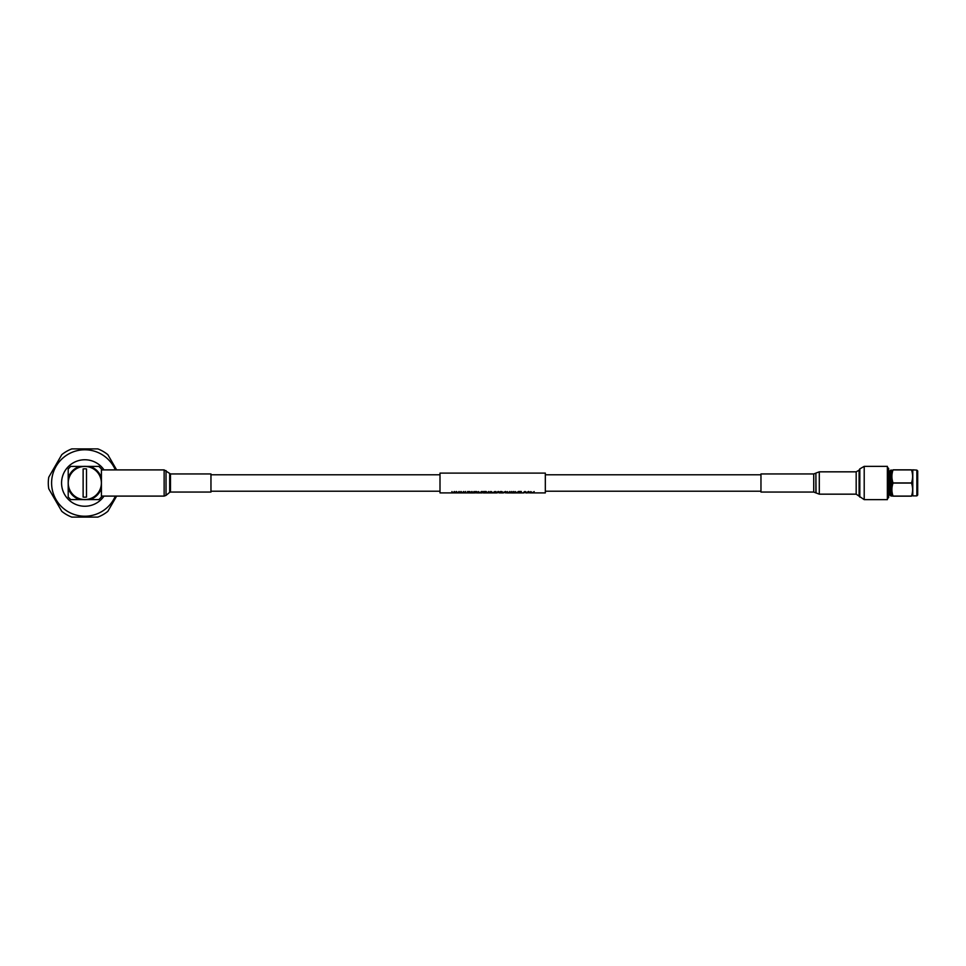 <?xml version="1.0" encoding="UTF-8"?>
<svg xmlns="http://www.w3.org/2000/svg" width="966" height="966" viewBox="0 0 966 966"><rect width="100%" height="100%" fill="white"/><g stroke="black" fill="none" stroke-linecap="round" stroke-linejoin="round"><path stroke-width="1.45" d="M760.967 474.789L545.331 474.789M440.001 474.789L210.962 474.789M760.967 491.211L545.331 491.211M440.001 491.211L210.962 491.211M523.777 492.431L526.373 492.732L523.777 492.527L526.325 492.201L524.961 491.549L523.331 492.527L526.373 492.732M523.331 492.527L524.961 491.452L526.325 492.201M523.826 492.901L518.802 492.95L518.802 491.489L521.338 491.489L518.802 491.585M519.237 491.863L521.229 492.431L519.237 491.863L521.338 491.585M515.301 491.585L516.774 492.805L518.368 491.489L516.774 492.889L515.301 491.585L516.568 492.95L518.368 491.585M511.883 492.865L513.67 491.489L515.035 492.95L513.67 491.585L511.883 492.865M500.702 492.612L503.358 492.95L501.825 491.585L500.267 491.585L500.702 492.865M500.267 491.585L503.081 492.177M502.743 492.781L503.358 492.95M473.871 491.585L473.871 492.95L474.318 491.585M470.116 492.865L471.903 491.489L473.268 492.95L471.903 491.585L470.116 492.865M451.871 491.585L452.994 492.793L454.431 491.489L455.203 492.793L456.338 491.489L455.203 492.877L454.431 491.585L452.994 492.877L451.871 491.585L452.764 492.95L454.092 491.863L455.421 492.95L456.338 491.585M456.52 491.585L457.63 492.793L459.079 491.489L459.852 492.793L460.987 491.489L459.852 492.877L459.079 491.585L457.63 492.877L456.52 491.585L457.413 492.95L458.741 491.863L460.07 492.95L460.987 491.585M461.168 491.585L462.279 492.793L463.728 491.489L464.501 492.793L465.636 491.489L464.501 492.877L463.728 491.585L462.279 492.877L461.168 491.585L462.05 492.95L463.39 491.863L464.718 492.95L465.636 491.585M467.508 492.901L464.815 492.901M467.955 492.588L469.609 492.588L467.955 491.863L469.887 491.863L467.508 491.585L467.955 492.865M467.508 491.585L469.887 491.585M467.955 491.863L469.609 492.431M475.586 492.612L478.242 492.95L476.709 491.585L475.151 491.585L475.586 492.865M475.151 491.585L477.965 492.177M477.627 492.781L478.242 492.95M478.448 491.585L479.933 492.805L481.527 491.489L479.933 492.889L478.448 491.585L479.728 492.95L481.527 491.585M482.058 491.585L482.058 492.95L482.505 491.585M483.338 491.585L485.874 491.489L483.338 491.585L483.338 492.95L487.081 492.901M483.773 491.863L485.765 492.431L483.773 491.863L485.874 491.585M486.284 491.585L487.395 492.793L488.844 491.489L489.617 492.793L490.752 491.489L489.617 492.877L488.844 491.585L487.395 492.877L486.284 491.585L487.178 492.95L488.506 491.863L489.834 492.95L490.752 491.585M494.181 492.865L494.616 491.585L492.938 492.877L491.247 491.585L491.694 492.865M491.247 491.585L492.938 492.793L494.616 491.585M495.449 491.585L495.449 492.95L495.896 491.585M497.055 492.431L499.651 492.732L497.055 492.527L499.603 492.201L498.239 491.549L496.609 492.527L499.651 492.732M496.609 492.527L498.239 491.452L499.603 492.201M503.697 492.467L505.387 491.452L507.065 492.539L505.387 491.549L503.697 492.467M507.307 491.585L508.43 492.793L509.867 491.489L510.64 492.793L511.775 491.489L510.64 492.877L509.867 491.585L508.43 492.877L507.307 491.585L508.201 492.95L509.529 491.863L510.857 492.95L511.775 491.585M526.881 492.467L528.571 491.452L530.249 492.539L528.571 491.549L526.881 492.467M533.739 492.865L534.174 491.585L532.495 492.877L530.805 491.585L531.252 492.865M530.805 491.585L532.495 492.793L534.174 491.585M534.174 492.901L545.331 492.901L545.331 473.099L440.001 473.099L440.001 492.901L452.668 492.901M533.739 492.901L532.846 492.901M532.133 492.901L531.252 492.901M530.805 492.901L529.694 492.901M527.436 492.901L525.987 492.901M518.802 492.901L517.172 492.901M516.436 492.901L515.035 492.901M514.443 492.901L512.475 492.901M511.883 492.901L510.917 492.926M510.265 492.901L508.792 492.901M508.104 492.901L506.522 492.901M501.028 492.926L503.358 492.901M502.61 492.901L500.702 492.901M498.915 492.563L500.267 492.926L499.265 492.901M497.104 492.901L495.896 492.901M495.449 492.901L494.616 492.901M494.181 492.901L493.288 492.901M492.575 492.901L491.694 492.901M491.247 492.901L489.931 492.901M489.243 492.901L487.758 492.901M483.338 492.901L484.063 492.563M482.058 492.901L480.331 492.901M479.595 492.901L478.242 492.901M477.602 492.926L476.407 492.901M475.151 492.901L474.318 492.901L475.151 492.926M473.871 492.901L473.268 492.901M472.676 492.901L470.708 492.901M470.116 492.901L467.955 492.901M464.127 492.901L462.642 492.901M461.965 492.901L460.166 492.901M459.478 492.901L457.993 492.901M457.316 492.901L455.517 492.901M454.829 492.901L453.356 492.901M470.116 492.95L473.268 492.95M471.094 492.636L471.686 491.827L472.289 492.636L471.094 492.636M471.191 492.551L472.193 492.551M475.586 492.455L477.53 492.177L475.586 492.455M476.624 492.455L475.586 491.863M483.773 492.588L485.765 492.431M491.694 491.887L492.696 492.95L494.181 491.984M500.702 492.455L502.646 492.177L500.702 492.455M501.74 492.455L500.702 491.863M503.697 492.551L507.065 492.539M504.131 492.551L505.387 491.827L506.631 492.527L504.131 492.551M505.375 492.901L506.631 492.443M511.883 492.95L515.035 492.95M512.861 492.636L513.453 491.827L514.057 492.636L512.861 492.636M512.958 492.551L513.96 492.551M519.237 492.588L521.229 492.431M526.881 492.551L530.249 492.539M527.315 492.551L528.571 491.827L529.803 492.527L527.315 492.551M528.559 492.901L529.803 492.443M531.252 491.887L532.266 492.95L533.739 491.984M489.291 492.926L486.164 492.901M492.636 492.926L489.895 492.926M496.802 492.926L493.602 492.901M509.963 492.926L506.764 492.901M513.683 492.926L510.929 492.914M887.368 466.361L887.368 499.639L864.208 499.639L864.208 466.361L887.368 466.361M813.722 492.056L813.722 473.944L760.967 473.944L760.967 492.056L813.722 492.056L819.301 494.169L856.178 494.169L864.208 499.639M887.368 498.794L888.635 497.538L888.635 468.462L887.368 467.206M890.737 483L890.737 470.116L889.891 470.961L889.891 495.039L890.737 495.884L890.737 483M891.884 496.162L891.715 470.116L890.737 470.116M917.7 483L917.7 470.961L917.7 495.039L916.855 495.884L916.855 470.116L912.628 469.838M916.855 495.884L912.785 495.884L912.785 470.116M893.055 483.06L911.481 483.06C912.979 487.395 912.979 491.742 911.481 496.101L893.055 496.101C891.521 491.766 891.521 487.419 893.055 483.06L893.055 482.94C891.521 478.605 891.521 474.258 893.055 469.899L893.055 469.838C891.521 469.838 891.521 469.838 893.055 469.838C891.521 469.838 891.521 469.838 893.055 469.838C891.521 469.838 891.521 469.838 893.055 469.838L911.481 469.838C912.979 469.838 912.979 469.838 911.481 469.838C912.979 469.838 912.979 469.838 911.481 469.838L911.481 469.899C912.979 474.234 912.979 478.581 911.481 482.94L893.055 482.94M893.055 496.101L893.055 496.162C891.521 496.162 891.521 496.162 893.055 496.162C891.521 496.162 891.521 496.162 893.055 496.162L911.481 496.162C912.979 496.162 912.979 496.162 911.481 496.162C912.979 496.162 912.979 496.162 911.481 496.162L911.481 496.101M893.055 469.899L911.481 469.899M170.487 473.944L170.487 492.056L210.962 492.056L210.962 473.944L170.487 473.944L164.135 469.899L101.418 469.899L101.418 496.101L164.135 496.101L164.135 469.899M101.418 487.963L101.418 497.055L98.894 499.591L89.85 499.591A17.34 17.34 0 0 0 101.418 487.963M101.418 468.945L101.418 478.037A17.34 17.34 0 0 0 89.85 466.409L98.894 466.409L101.418 468.945M104.014 496.101A23.244 23.244 0 0 1 61.57 483A23.244 23.244 0 0 1 104.014 469.899M68.212 484.075A16.639 16.639 0 0 1 68.212 481.925M83.462 466.409A16.639 16.639 0 0 1 86.167 466.409M79.78 466.409A17.34 17.34 0 0 0 68.212 478.037L68.212 468.945L70.735 466.409L89.85 466.409M68.212 478.037L68.212 487.963A17.34 17.34 0 0 0 79.78 499.591L89.85 499.591M115.34 496.101A33.218 33.218 0 0 1 51.596 483A33.218 33.218 0 0 1 115.34 469.899M116.644 496.101L107.854 511.328A36.515 36.515 0 0 1 97.82 517.112L71.81 517.112A36.515 36.515 0 0 1 61.776 511.328L48.759 488.796A36.515 36.515 0 0 1 48.759 477.204L61.776 454.672A36.515 36.515 0 0 1 71.81 448.888L97.82 448.888A36.515 36.515 0 0 1 107.854 454.672L116.644 469.899M86.167 499.591A16.639 16.639 0 0 1 83.462 499.591M79.78 499.591L70.735 499.591L68.212 497.055L68.212 487.963M84.815 499.567A16.567 16.567 0 0 0 101.382 483A16.567 16.567 0 0 0 84.815 466.433A16.567 16.567 0 0 0 68.248 483A16.567 16.567 0 0 0 84.815 499.567M86.493 497.079A14.176 14.176 0 0 1 83.124 497.079L83.124 468.921A14.176 14.176 0 0 1 86.493 468.921L86.493 497.079M813.722 473.944L815.884 473.159L815.884 492.841M815.884 473.159L816.041 492.986M816.041 473.014L819.301 471.831L819.301 494.169M819.301 471.831L856.178 471.831L856.178 494.169M856.178 471.831L859.088 470.152L859.088 495.848M859.088 470.152L859.825 468.884L859.825 497.116M170.487 492.056L169.678 492.358L169.678 473.642M169.678 492.358L166.031 495.401L166.031 470.599M859.825 468.884L864.208 466.361M889.891 472.471L888.635 472.471M917.7 470.961L916.855 470.116M891.715 495.884L890.737 495.884M889.891 493.529L888.635 493.529M166.031 495.401L164.135 496.101"/></g></svg>
